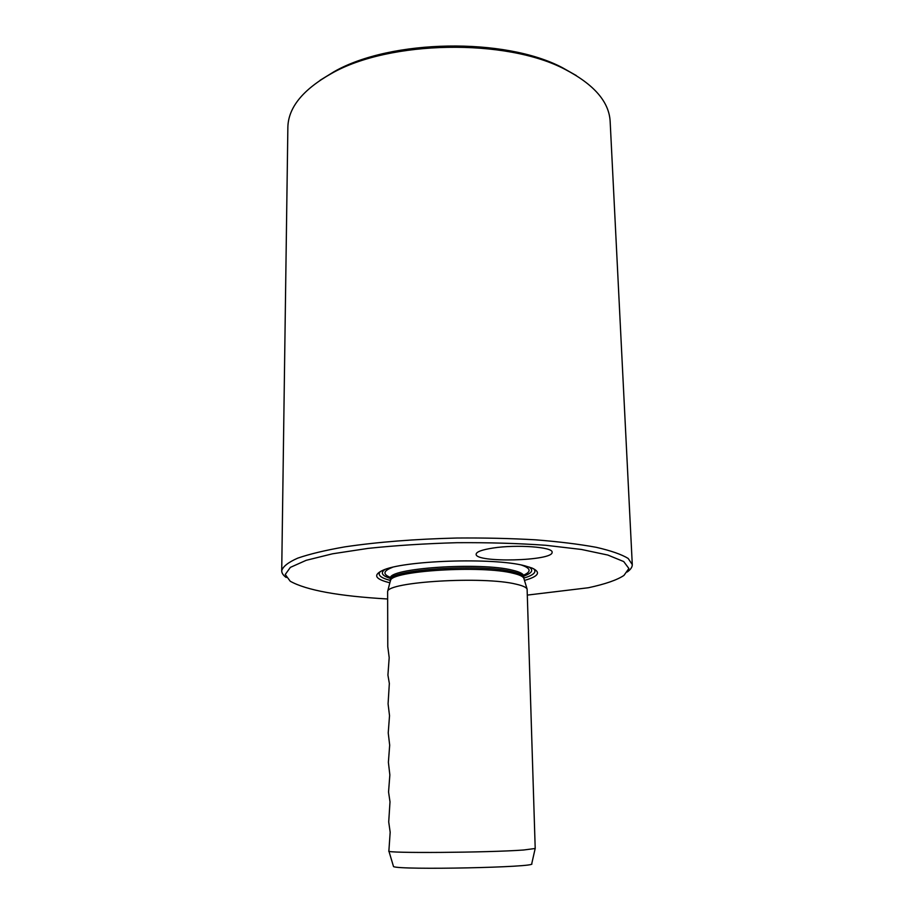 <?xml version="1.0" encoding="UTF-8"?>
<svg xmlns="http://www.w3.org/2000/svg" width="914" height="914" viewBox="0 0 914 914"><rect width="100%" height="100%" fill="white"/><g stroke="black" fill="none" stroke-linecap="round" stroke-linejoin="round"><path stroke-width="1.37" d="M387.513 598.978C338.751 596.156 306.316 590.238 290.229 581.235L285.237 574.495L290.366 567.377L306.19 560.316L332.502 553.804L368.079 548.389C395.751 545.475 425.376 543.579 456.954 542.699C488.533 542.47 518.158 543.339 545.852 545.292L581.464 549.463L607.833 555.049L623.714 561.562L628.889 568.497L623.965 575.409C617.144 580.002 605.285 584.103 588.365 587.748L527.435 595.083M516.056 584.16C522.614 585.646 526.304 587.291 527.115 589.119L535.204 848.489L523.676 849.997C488.693 852.659 384.12 853.39 388.873 851.037L390.175 832.231L388.713 821.914L390.004 801.841L388.553 791.947L389.855 774.946L388.393 762.276L389.684 745.161L388.233 732.914L389.524 715.685L388.084 703.849L389.341 683.432L387.924 675.092L389.193 657.623L387.776 646.621L387.627 591.552C387.399 581.795 483.609 575.98 516.056 584.16M388.896 851.105L393.534 866.609C400.229 870.197 538.038 867.317 531.731 863.764L535.17 848.569M389.947 582.801C375.471 579.282 372.855 575.237 382.098 570.656C401.452 560.465 493.834 557.254 524.944 565.846L532.017 568.04C541.259 572.267 538.734 576.391 524.476 580.401M492.943 548.046C482.044 549.748 476.445 551.782 476.137 554.181C474.812 563.058 553.587 561.093 552.09 552.25C553.416 547.052 516.65 544.31 492.943 548.046M632.282 564.589L610.164 121.642C609.204 101.922 594.146 84.499 565.001 69.338C506.31 38.285 389.455 40.33 331.622 73.417C302.888 89.583 288.298 107.532 287.864 127.263L281.718 570.713C282.94 566.52 288.264 562.339 297.724 558.146C309.583 554.044 325.293 550.285 344.829 546.869C377.448 542.025 414.796 539.077 456.874 538.026C484.317 537.798 510.503 538.392 535.444 539.82C558.968 541.682 579.236 544.184 596.259 547.315C611.009 550.719 621.657 554.432 628.181 558.454L632.282 564.589C632.328 567.114 630.626 569.593 627.153 572.027M286.208 577.488C283.18 575.317 281.683 573.055 281.718 570.713M320.037 80.329L334.204 71.612C390.861 39.211 504.848 37.223 562.339 67.636L576.277 75.542M390.392 581.11L390.529 580.596C390.507 570.793 482.135 565.069 513.188 573.284C519.472 574.769 523.014 576.426 523.825 578.265L527.115 589.119M387.627 591.552L390.564 579.876C386.314 569.81 480.821 563.287 512.983 571.833C520.077 573.535 523.665 575.443 523.745 577.545L523.733 574.986M390.564 579.876L390.552 578.391C386.302 568.257 480.787 561.71 512.937 570.313C520.032 572.027 523.619 573.946 523.699 576.06M521.483 565.081C530.806 568.279 531.56 571.616 523.733 575.089M390.461 577.454C382.543 574.266 383.183 570.919 392.369 567.388M529.035 566.977C533.867 570.085 532.097 573.124 523.699 576.117M390.552 578.482C382.063 575.797 380.178 572.827 384.897 569.548M533.605 568.748C536.986 572.015 533.719 575.146 523.802 578.116M390.541 580.493C380.51 577.877 377.128 574.872 380.395 571.479M523.825 578.265L523.745 577.545M390.449 577.317L390.552 578.391M334.204 71.612L331.622 73.417M562.339 67.636L565.001 69.338"/></g></svg>
